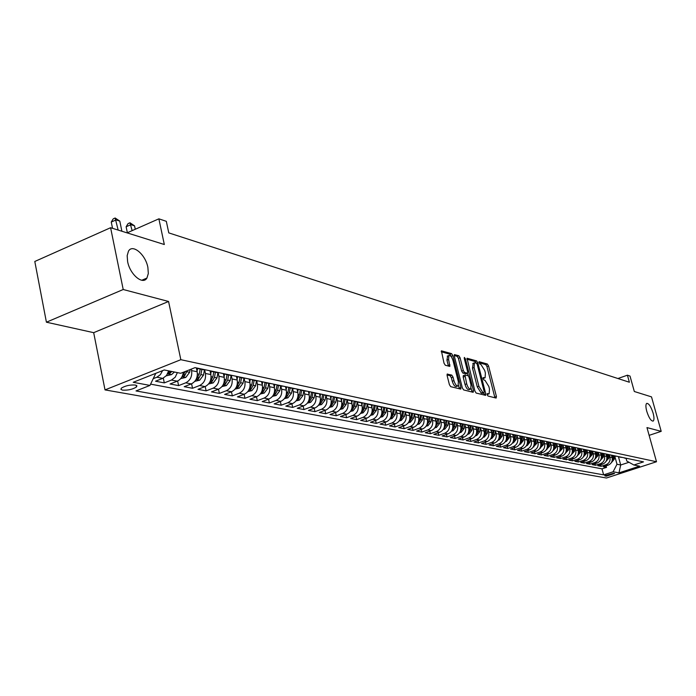 <?xml version="1.0" encoding="UTF-8"?>
<svg xmlns="http://www.w3.org/2000/svg" width="696" height="696" viewBox="0 0 696 696"><rect width="100%" height="100%" fill="white"/><g stroke="black" fill="none" stroke-linecap="round" stroke-linejoin="round"><path stroke-width="1.04" d="M487.148 394.684L488 396.033L496.118 398.069L496.431 396.546L488.548 365.931L487.348 364.017L479.013 361.676L479.805 364.051L480.866 364.356L484.738 370.524L485.39 373.082L485.095 377.78L483.102 377.615L483.041 378.65L483.894 379.999L484.955 380.286L488.818 386.437L489.479 389.012L489.166 393.779L487.217 393.64L487.148 394.684M485.556 395.389L485.756 393.849L477.821 362.842L476.603 360.902L467.025 358.24L474.916 391.108L476.16 393.066L485.66 395.354M147.883 267.412C145.577 254.536 132.518 243.487 128.456 251.204L127.168 255.658L127.612 261.565C129.917 274.468 142.828 285.351 146.917 278.069L148.326 273.519L147.883 267.412M653.118 413.137C650.977 406.603 648.855 403.349 646.732 403.375C645.627 404.289 645.636 406.934 646.758 411.301C648.889 417.835 651.021 421.106 653.135 421.097C654.257 420.175 654.257 417.522 653.118 413.137M122.522 390.125C127.994 390.43 132.649 389.386 136.486 386.985L136.912 385.793L135.346 385.036C129.908 384.714 125.245 385.749 121.356 388.15L120.913 389.368L122.522 390.125M447.511 373.978L447.119 375.553L449.398 384.653L450.703 386.671L460.804 389.108L460.917 387.568L452.861 355.647L451.582 353.646L441.394 350.819L444.031 363.242L445.327 365.269L449.86 366.392L448.615 359.501L448.894 355.499C450.434 355.169 451.826 356.926 453.07 360.754L458.377 381.791L458.072 385.897C456.541 386.193 455.167 384.444 453.94 380.642L453.044 377.11L451.765 375.1L447.145 374.109M649.133 435.348L661.2 431.346L651.508 396.877L634.317 391.5L630.01 376.066L627.418 375.196L629.375 382.235L168.78 232.89L166.318 221.319L158.871 218.831L127.09 232.873M123.209 289.51L46.415 322.204L93.682 332.671L168.562 301.472L123.209 289.51L110.594 227.714L164.317 244.514L158.871 218.831M168.562 301.472L180.829 359.693L656.502 461.744L606.46 478.004L105.018 389.899L180.829 359.693M661.2 431.346L646.967 427.588L656.502 461.744M473.167 392.309L463.623 389.917L462.353 387.933L454.305 356.065L454.401 354.586L458.812 355.743L460.073 357.727L463.318 370.533L464.571 372.508L467.538 373.204L467.634 371.716L464.267 358.457L464.336 357.422L465.389 358.779L473.524 390.76L473.167 392.309M46.415 322.204L34.8 261.47L110.594 227.714M162.577 370.629L160.341 374.7L156.878 377.215L162.768 378.363L155.547 381.217L164.299 382.887L163.308 378.119M177.376 372.621L175.201 377.223L171.477 380.06L177.219 381.173L170.059 383.983L178.594 385.619L177.619 380.999M191.296 369.115L191.609 370.603C192.305 376.336 190.339 380.416 185.71 382.826L191.304 383.914L184.205 386.689L192.531 388.281L191.583 383.8M204.65 369.854L205.424 373.456C206.12 379.129 204.18 383.148 199.587 385.532L205.042 386.593L198.003 389.325L206.12 390.874L205.198 386.532M218.144 372.751L218.901 376.24C219.597 381.843 217.674 385.819 213.124 388.168L218.448 389.203L211.471 391.9L219.388 393.405L218.483 389.195M231.307 375.562L232.046 378.963C232.751 384.496 230.846 388.42 226.33 390.743L231.524 391.752L224.608 394.406L232.342 395.885L231.446 391.778M244.139 378.259L244.879 381.617C245.584 387.089 243.696 390.969 239.224 393.249L244.296 394.24L237.432 396.859L244.983 398.295L244.105 394.31M256.676 380.886L257.407 384.209C258.112 389.612 256.241 393.449 251.813 395.702L256.763 396.668L249.951 399.252L257.329 400.661L256.467 396.772M268.908 383.452L269.639 386.732C270.344 392.083 268.499 395.867 264.097 398.095L268.934 399.034L262.183 401.583L269.387 402.958L268.552 399.182M280.862 385.967L281.593 389.212C282.298 394.493 280.471 398.234 276.103 400.435L280.827 401.357L274.137 403.871L281.175 405.211L280.349 401.531M292.546 388.411L293.268 391.622C293.973 396.85 292.163 400.548 287.84 402.714L292.45 403.619L285.812 406.099L292.694 407.412L291.885 403.828M303.961 390.813L304.683 393.98C305.387 399.156 303.595 402.81 299.306 404.95L303.813 405.829L297.236 408.282L303.961 409.561L303.16 406.072M315.123 393.153L315.845 396.294C316.541 401.401 314.766 405.02 310.512 407.134L314.923 407.995L308.398 410.414L314.975 411.667L314.192 408.265M326.032 395.441L326.755 398.547C327.451 403.602 325.693 407.177 321.474 409.265L325.789 410.109L319.307 412.502L325.745 413.728L324.98 410.405M336.707 397.686L337.421 400.757C338.125 405.759 336.377 409.291 332.192 411.353L336.42 412.18L329.991 414.538L336.29 415.738L335.533 412.502M347.147 399.878L347.861 402.914C348.557 407.865 346.834 411.362 342.684 413.398L346.817 414.207L340.44 416.53L346.599 417.713L345.86 414.555M357.37 402.018L358.083 405.029C358.779 409.927 357.065 413.38 352.95 415.399L356.996 416.182L350.662 418.487L356.7 419.636L355.969 416.556M367.375 404.115L368.08 407.09C368.776 411.945 367.079 415.364 362.999 417.356L366.957 418.122L360.676 420.401L366.583 421.532L365.87 418.522M377.162 406.168L377.867 409.118C378.563 413.92 376.884 417.304 372.83 419.27L376.71 420.027L370.481 422.272L376.266 423.377L375.562 420.436M386.759 408.187L387.454 411.101C388.15 415.851 386.48 419.201 382.461 421.15L386.263 421.889L380.086 424.108L385.749 425.186L385.062 422.315M396.146 410.153L396.85 413.041C397.538 417.748 395.885 421.063 391.9 422.985L395.615 423.707L389.49 425.9L395.041 426.961L394.362 424.16M405.35 412.093L406.046 414.947C406.734 419.601 405.098 422.881 401.14 424.786L404.785 425.491L398.704 427.666L404.141 428.701L403.48 425.961M414.372 413.998L415.06 416.808C415.747 421.419 414.129 424.664 410.196 426.544L413.772 427.24L407.734 429.389L413.067 430.406L412.406 427.727M423.212 415.851L423.89 418.635C424.577 423.203 422.968 426.413 419.07 428.275L422.576 428.962L416.582 431.076L421.811 432.077L421.167 429.458M431.868 417.661L432.555 420.428C433.234 424.952 431.642 428.127 427.779 429.971L431.207 430.641L425.256 432.738L430.389 433.721L429.754 431.155M440.359 419.427L441.038 422.185C441.725 426.657 440.142 429.806 436.305 431.633L439.672 432.286L433.773 434.365L438.793 435.322L438.175 432.816M448.676 421.15L449.364 423.907C450.042 428.336 448.485 431.459 444.674 433.26L447.972 433.904L442.117 435.957L447.05 436.897L446.432 434.443M451.487 431.137L453.035 430.763L456.115 426.9L456.846 422.829L457.533 425.595C458.212 429.989 456.654 433.077 452.878 434.861L456.115 435.487L450.303 437.523L455.14 438.445L454.54 436.044M464.858 424.534L465.546 427.248C466.216 431.607 464.684 434.661 460.926 436.427L464.11 437.045L458.333 439.054L463.084 439.959L462.492 437.61M472.723 426.196L473.402 428.875C474.08 433.19 472.549 436.218 468.826 437.967L471.949 438.576L466.216 440.559L470.87 441.455L470.296 439.15M480.449 427.822L481.119 430.467C481.789 434.748 480.275 437.749 476.577 439.472L479.64 440.072L473.95 442.038L478.526 442.908L477.952 440.655M488.027 429.423L488.688 432.033C489.358 436.27 487.861 439.246 484.19 440.959L487.191 441.542L481.545 443.491L486.034 444.344L485.469 442.134M495.465 430.989L496.126 433.573C496.787 437.767 495.3 440.716 491.654 442.412L494.612 442.987L489.001 444.918L493.412 445.753L492.855 443.587M502.764 432.538L503.425 435.087C504.087 439.246 502.608 442.16 498.988 443.839L501.886 444.405L496.318 446.31L500.65 447.137L500.102 445.014M509.942 434.052L510.586 436.566C511.247 440.69 509.785 443.578 506.192 445.24L509.037 445.797L503.512 447.685L507.767 448.502L507.227 446.414M516.989 435.539L517.633 438.019C518.285 442.108 516.832 444.97 513.274 446.623L516.067 447.163L510.577 449.033L514.753 449.833L514.222 447.789M523.905 437.001L524.54 439.454C525.202 443.5 523.757 446.345 520.216 447.972L522.966 448.511L517.511 450.364L521.617 451.147L521.095 449.146M530.709 438.428L531.335 440.855C531.996 444.875 530.561 447.685 527.046 449.303L529.743 449.833L524.332 451.66L528.368 452.435L527.855 450.469M537.39 439.837L538.017 442.238C538.669 446.223 537.251 449.007 533.754 450.608L536.407 451.13L531.031 452.939L534.998 453.705L534.493 451.774M543.95 441.229L544.577 443.596C545.229 447.545 543.82 450.312 540.348 451.895L542.958 452.4L537.617 454.201L541.514 454.949L541.018 453.053M550.405 442.586L551.023 444.927C551.676 448.842 550.275 451.591 546.83 453.157L549.396 453.653L544.089 455.436L547.926 456.167L547.439 454.314M556.757 443.926L557.365 446.24C558.009 450.121 556.626 452.844 553.207 454.401L555.73 454.888L550.458 456.654L554.225 457.376L553.746 455.549M562.994 445.24L563.603 447.528C564.247 451.382 562.864 454.079 559.471 455.619L561.95 456.098L556.713 457.846L560.419 458.56L559.949 456.767M569.128 446.536L569.737 448.798C570.372 452.618 569.006 455.288 565.63 456.82L568.067 457.289L562.873 459.029L566.518 459.725L566.048 457.968M575.166 447.806L575.766 450.042C576.401 453.835 575.044 456.48 571.694 458.003L574.087 458.464L568.928 460.187L572.512 460.865L572.051 459.142M581.099 449.059L581.691 451.269C582.326 455.027 580.986 457.655 577.654 459.16L580.012 459.621L574.887 461.317L578.411 461.996L577.958 460.3M586.937 450.295L587.528 452.478C588.163 456.202 586.824 458.812 583.518 460.3L585.841 460.752L580.742 462.44L584.214 463.101L583.77 461.439M592.688 451.504L593.27 453.662C593.897 457.368 592.574 459.952 589.294 461.422L591.574 461.874L586.51 463.545L589.93 464.197L589.486 462.562M598.342 452.696L598.917 454.836C599.543 458.499 598.229 461.065 594.967 462.535L597.212 462.97L592.183 464.623L595.55 465.267L595.115 463.658M603.902 453.862L604.476 455.984C605.102 459.621 603.797 462.17 600.561 463.623L602.771 464.049L597.768 465.694L601.083 466.329L606.059 464.693C609.278 463.258 610.575 460.726 609.957 457.115L609.383 455.019M600.657 464.745L601.083 466.329M191.304 383.914C195.915 381.521 197.873 377.458 197.177 371.751L196.411 368.14M205.042 386.593C209.618 384.227 211.558 380.225 210.853 374.579L210.07 370.916M218.448 389.203C222.981 386.872 224.895 382.913 224.199 377.336L223.39 373.604M231.524 391.752C236.022 389.447 237.919 385.54 237.214 380.033L236.405 376.327M244.296 394.24C248.75 391.961 250.63 388.107 249.925 382.661L249.125 378.998M256.763 396.668C261.183 394.423 263.036 390.613 262.34 385.227L261.531 381.608M268.934 399.034C273.319 396.824 275.155 393.057 274.459 387.733L273.659 384.157M280.827 401.357C285.177 399.165 286.996 395.441 286.3 390.178L285.499 386.645M292.45 403.619C296.766 401.462 298.567 397.781 297.871 392.57L297.07 389.073M303.813 405.829C308.093 403.697 309.877 400.061 309.181 394.91L308.389 391.457M314.923 407.995C319.168 405.89 320.934 402.288 320.238 397.199L319.447 393.779M325.789 410.109C329.991 408.03 331.748 404.472 331.052 399.434L330.261 396.05M336.42 412.18C340.588 410.127 342.328 406.603 341.623 401.627L340.84 398.277M346.817 414.207C350.949 412.171 352.672 408.691 351.976 403.767L351.202 400.47M356.996 416.182C361.094 414.181 362.799 410.736 362.103 405.855L361.355 402.68M366.957 418.122C371.029 416.147 372.717 412.737 372.021 407.908L371.29 404.828M376.71 420.027C380.747 418.061 382.417 414.694 381.73 409.918L381.008 406.916M386.263 421.889C390.265 419.949 391.926 416.617 391.239 411.884L390.526 408.952M395.615 423.707C399.591 421.793 401.235 418.496 400.548 413.807L399.852 410.936L401.2 410.953M404.785 425.491C408.735 423.594 410.362 420.332 409.674 415.695L408.978 412.85M413.772 427.24C417.687 425.369 419.296 422.133 418.609 417.548L417.922 414.729M422.576 428.962C426.457 427.1 428.057 423.907 427.379 419.357L426.691 416.565M431.207 430.641C435.061 428.806 436.653 425.639 435.966 421.132L435.287 418.366M439.672 432.286C443.5 430.476 445.075 427.335 444.396 422.872L443.709 420.132M447.972 433.904C451.774 432.112 453.331 429.006 452.652 424.586L451.974 421.872M456.115 435.487C459.882 433.712 461.431 430.641 460.761 426.256L460.082 423.568M464.11 437.045C467.851 435.287 469.382 432.242 468.704 427.901L468.034 425.239M471.949 438.576C475.655 436.836 477.178 433.817 476.508 429.519L475.838 426.874M479.64 440.072C483.328 438.35 484.834 435.357 484.164 431.102L483.502 428.484M487.191 441.542C490.854 439.837 492.35 436.87 491.68 432.66L491.019 430.067M494.612 442.987C498.24 441.299 499.728 438.367 499.058 434.182L498.397 431.616M501.886 444.405C505.496 442.734 506.966 439.82 506.305 435.679L505.653 433.13M509.037 445.797C512.621 444.144 514.083 441.255 513.422 437.149L512.769 434.626M516.067 447.163C519.616 445.527 521.069 442.665 520.408 438.593L519.764 436.096M522.966 448.511C526.498 446.884 527.933 444.057 527.281 440.02L526.628 437.549M529.743 449.833C533.249 448.224 534.676 445.414 534.023 441.412L533.388 438.967M536.407 451.13C539.887 449.529 541.305 446.754 540.653 442.786L540.018 440.359M542.958 452.4C546.412 450.825 547.822 448.067 547.169 444.135L546.534 441.725M549.396 453.653C552.824 452.095 554.225 449.355 553.572 445.457L552.946 443.065M555.73 454.888C559.132 453.34 560.515 450.625 559.871 446.762L559.236 444.37M561.95 456.098C565.335 454.566 566.709 451.878 566.065 448.041L565.43 445.649M568.067 457.289C571.433 455.767 572.799 453.105 572.155 449.303L571.52 446.902M574.087 458.464C577.428 456.959 578.785 454.314 578.15 450.538L577.506 448.128M580.012 459.621C583.326 458.125 584.675 455.506 584.04 451.756L583.387 449.329M585.841 460.752C589.138 459.273 590.469 456.672 589.834 452.957L589.181 450.503M591.574 461.874C594.845 460.404 596.168 457.82 595.541 454.131L594.871 451.66L600.143 452.757M597.212 462.97C600.465 461.509 601.779 458.951 601.153 455.297L600.483 452.835M602.771 464.049C605.998 462.605 607.303 460.065 606.677 456.437L606.016 453.992M614.594 473.498L613.428 473.289L604.763 475.725L606.251 476.221L614.594 473.498M155.782 373.334L149.979 385.419L136.007 390.935L603.632 474.863L613.115 471.775L616.987 464.249L614.777 456.158M149.979 385.419L133.223 382.295L164.256 369.967L180.708 373.291L195.045 367.636L643.504 461.874L633.873 465.006L639.572 466.163L618.962 472.862L613.115 471.775M150.597 384.131L601.997 468.852L606.529 467.364L603.267 466.746L608.234 465.119C611.445 463.684 612.741 461.161 612.115 457.559L611.453 455.14L609.522 454.932M622.694 457.498L625.582 458.107M625.835 458.351L627.705 458.551M600.561 463.623L595.55 465.267M594.967 462.535L589.93 464.197M589.294 461.422L584.214 463.101M583.518 460.3L578.411 461.996M577.654 459.16L572.512 460.865M571.694 458.003L566.518 459.725M565.63 456.82L560.419 458.56M559.471 455.619L554.225 457.376M553.207 454.401L547.926 456.167M546.83 453.157L541.514 454.949M540.348 451.895L534.998 453.705M533.754 450.608L528.368 452.435M527.046 449.303L521.617 451.147M520.216 447.972L514.753 449.833M513.274 446.623L507.767 448.502M506.192 445.24L500.65 447.137M498.988 443.839L493.412 445.753M491.654 442.412L486.034 444.344M484.19 440.959L478.526 442.908M476.577 439.472L470.87 441.455M468.826 437.967L463.084 439.959M460.926 436.427L455.14 438.445M452.878 434.861L447.05 436.897M444.674 433.26L438.793 435.322M436.305 431.633L430.389 433.721M427.779 429.971L421.811 432.077M419.07 428.275L413.067 430.406M410.196 426.544L404.141 428.701M401.14 424.786L395.041 426.961M391.9 422.985L385.749 425.186M382.461 421.15L376.266 423.377M372.83 419.27L366.583 421.532M362.999 417.356L356.7 419.636M352.95 415.399L346.599 417.713M342.684 413.398L336.29 415.738M332.192 411.353L325.745 413.728M321.474 409.265L314.975 411.667M310.512 407.134L303.961 409.561M299.306 404.95L292.694 407.412M287.84 402.714L281.175 405.211M276.103 400.435L269.387 402.958M264.097 398.095L257.329 400.661M251.813 395.702L244.983 398.295M239.224 393.249L232.342 395.885M226.33 390.743L219.388 393.405M213.124 388.168L206.12 390.874M199.587 385.532L192.531 388.281M185.71 382.826L178.594 385.619M171.477 380.06L164.299 382.887M156.878 377.215L153.224 378.668M616.987 464.249L620.702 464.989L629.01 462.274M618.466 456.82L620.702 464.989L618.962 472.862M626.078 458.403L626.8 461.039L633.873 465.006M93.682 332.671L105.018 389.899M627.418 375.196L617.918 378.52M606.103 465.815L606.529 467.364M601.997 468.852L603.632 474.863M620.484 457.228L622.372 457.429M615.047 456.089L616.943 456.289M620.214 456.976L617.3 456.367M614.751 455.828L611.819 455.21M600.465 460.308L603.336 457.072L603.928 453.757L605.833 453.957M609.2 454.662L606.26 454.044M598.203 452.557L599.021 452.731M603.562 453.479L600.596 452.852M592.4 451.339L594.349 451.539M597.838 452.278L596.716 452.243M586.502 450.103L588.468 450.303M592.009 451.052L589.007 450.416M580.508 448.842L582.482 449.05M586.084 449.807L583.065 449.172M574.409 447.563L576.401 447.772M580.064 448.537L577.019 447.902M568.214 446.258L570.215 446.475M573.939 447.258L570.877 446.606M561.907 444.935L563.925 445.153M567.71 445.945L564.63 445.301M555.486 443.587L557.522 443.804M561.376 444.613L558.27 443.961M548.961 442.221L551.006 442.439M554.929 443.256L551.798 442.604M542.315 440.829L544.376 441.038M548.37 441.882L545.22 441.22M535.555 439.411L537.625 439.62M541.688 440.481L538.521 439.811M528.664 437.967L530.752 438.175L530.065 442.056L527.211 445.57L526.367 445.771M534.893 439.046L531.701 438.376M521.661 436.496L523.757 436.714M527.968 437.593L524.758 436.923M514.518 434.991L516.641 435.209M520.93 436.114L517.693 435.435M507.253 433.469L509.385 433.686M513.752 434.608L510.49 433.921M499.841 431.911L501.99 432.138M506.444 433.069L503.165 432.381M492.298 430.328L494.465 430.554M498.997 431.503L495.691 430.815M484.616 428.719L486.791 428.945M491.411 429.91L488.087 429.215L487.33 433.295L484.355 437.018L483.111 437.314M476.777 427.074L478.97 427.3M483.677 428.292L480.327 427.588M468.504 427.092L468.808 425.404L471.001 425.621M475.803 426.631L472.427 425.926M460.648 423.69L462.875 423.916M467.764 424.943L464.371 424.229M452.339 421.95L454.584 422.176M459.577 423.22L456.15 422.507M443.874 420.166L446.127 420.401L444.335 427.04M451.225 421.471L447.772 420.741M435.226 418.357L437.506 418.583M442.7 419.679L439.228 418.949M426.413 416.504L428.71 416.739M434.008 417.852L430.511 417.113M417.417 414.616L419.723 414.851M425.134 415.99L421.611 415.242M408.23 412.693L410.553 412.919M416.077 414.085L412.528 413.337M398.851 410.718L393.788 409.396M406.838 412.145L403.254 411.388M389.273 408.709L391.639 408.944M397.399 410.161L396.041 410.135M379.494 406.664L381.869 406.899M387.759 408.134L384.122 407.369M369.498 404.559L371.899 404.802M377.911 406.064L374.248 405.29M359.284 402.418L361.702 402.653M367.845 403.95L364.156 403.175M348.844 400.226L351.28 400.47M357.561 401.783L353.838 401.009M338.169 397.99L340.622 398.225M347.043 399.574L343.302 398.791M327.25 395.702L329.73 395.937M336.298 397.32L332.523 396.529M316.08 393.353L318.577 393.597M325.302 395.006L321.491 394.206M304.657 390.961L307.171 391.195M314.053 392.648L310.216 391.839M292.964 388.507L295.504 388.751M302.534 390.221L298.671 389.412M280.993 385.993L283.55 386.236M290.754 387.75L286.856 386.933M260.321 393.997L264.219 393.075L267.838 388.316L268.743 383.418L271.31 383.661M278.687 385.21L274.763 384.392M256.171 380.782L258.773 381.025M266.333 382.617L262.375 381.782M243.313 378.085L245.932 378.328M253.675 379.955L249.681 379.12M230.124 375.318L232.76 375.562M240.703 377.232L236.684 376.388M216.604 372.482L219.266 372.725M227.401 374.439L223.346 373.587M202.736 369.567L205.416 369.82M213.768 371.568L209.679 370.716M177.219 381.173C180.69 379.581 182.735 376.606 183.335 372.256M199.778 368.636L195.663 367.766M162.768 378.363L166.509 375.501L168.693 370.864M487.104 394.501L488.801 393.919M483.007 378.511L484.712 377.919M494.926 397.773L486.939 366.514L485.747 364.608L478.935 362.642M476.055 362.973L474.977 361.494L466.825 359.145M484.233 395.093L483.72 392.857M483.946 392.744L484.181 391.674L477.212 364.417L476.36 363.06L474.411 362.842L474.115 367.531L478.892 386.254L482.815 392.457L483.946 392.744L482.537 393.249M473.202 363.286L472.48 368.132L474.115 367.531M482.319 393.327L481.18 393.04L477.256 386.845L472.48 368.132M454.201 355.499L457.168 356.352L458.812 355.743M465.972 373.717L462.918 373.108L461.665 371.133L458.429 358.336L457.168 356.352M467.286 373.3L469.147 377.667L471.009 384.984L470.722 389.038C469.243 389.308 467.895 387.585 466.703 383.87L464.937 375.005L467.903 375.692M471.14 388.446L471.871 391.352L473.524 390.76M464.85 375.092L463.284 375.605L463.179 377.11L465.041 384.47C466.242 388.185 467.582 389.908 469.069 389.638L470.365 389.168M471.984 392.013L471.871 391.352M457.69 386.028L456.402 386.498C454.862 386.802 453.488 385.053 452.261 381.251L451.373 377.719L450.086 375.718L447.015 374.9M447.641 355.96L446.945 360.119L448.615 359.501M448.407 366.113L446.945 360.119M451.356 356.9L449.929 354.264L441.194 351.741M459.351 388.846L458.507 385.253M611.567 462.448L614.22 459.299L614.794 456.037M611.888 456.724L612.132 455.367M611.958 461.405L613.202 459.09L613.776 455.819M613.133 455.697L612.315 459.812M606.007 461.396L608.826 458.194L609.4 454.906M606.451 455.602L606.686 454.244M606.503 460.343L607.791 457.977L608.365 454.688M607.712 454.566L606.868 458.751M600.926 454.453L601.161 453.113M600.97 459.264L602.292 456.854L602.875 453.531M602.205 453.409L601.344 457.663M594.836 459.203L597.768 455.923L598.36 452.583M595.315 453.296L595.55 451.956M595.341 458.168L596.698 455.706L597.29 452.365M596.611 452.226L595.724 456.567M589.12 458.081L592.113 454.766L592.705 451.399M589.608 452.113L589.843 450.782M589.616 457.055L591.026 454.549L591.617 451.173M590.93 451.025L590.017 455.454M583.309 456.941L586.354 453.592L586.954 450.19M583.813 450.912L584.048 449.581M583.805 455.915L585.258 453.366L585.858 449.964M585.153 449.816L584.214 454.314M577.393 455.776L580.516 452.391L581.117 448.972M577.924 449.694L578.159 448.355M577.898 454.766L579.394 452.156L579.994 448.737M579.289 448.581L578.315 453.166M571.39 454.601L574.565 451.173L575.183 447.719M571.929 448.459L572.173 447.102M571.894 453.592L573.426 450.938L574.043 447.485M573.321 447.337L572.312 451.991M565.283 453.4L568.528 449.938L569.145 446.449M565.839 447.197L566.083 445.832M565.787 452.4L567.37 449.694L567.988 446.214M567.249 446.058L566.222 450.799M559.071 452.183L562.385 448.676L563.012 445.144M559.654 445.918L559.897 444.535M559.575 451.191L561.211 448.433L561.829 444.918M561.08 444.761L560.019 449.59M552.755 450.947L556.139 447.397L556.774 443.813M553.355 444.613L553.607 443.204M553.259 449.964L554.938 447.154L555.573 443.604M554.808 443.448L553.712 448.363M546.325 449.686L549.788 446.092L550.432 442.447M546.952 443.291L547.204 441.856M546.83 448.711L548.57 445.84L549.205 442.273M548.431 442.108L547.3 447.11M539.792 448.407L543.324 444.77L543.985 441.055M540.435 441.951L540.696 440.49M540.322 447.38L542.08 444.518L542.723 440.916M541.94 440.751L540.775 445.832M533.136 447.102L536.747 443.422L537.425 439.637M533.806 440.577L534.067 439.098M533.702 446.014L535.485 443.161L536.138 439.533M535.337 439.359L534.137 444.544M527.063 439.185L527.324 437.68M526.881 444.814L528.777 441.786L529.43 438.123M528.621 437.949L527.377 443.221M519.477 444.422L520.382 444.205L523.253 440.655L523.949 436.749M520.19 437.767L520.469 436.244M519.999 443.465L521.948 440.385L522.609 436.688M521.783 436.514L520.495 441.882M512.465 443.056L513.439 442.821L516.328 439.237L517.032 435.296M513.204 436.322L513.483 434.774M512.987 442.09L514.997 438.967L515.666 435.209M514.822 435.061L513.5 440.516M505.331 441.655L506.357 441.412L509.272 437.793L509.985 433.817M506.088 434.852L506.375 433.286M505.853 440.699L507.915 437.514L508.602 433.695M507.732 433.573L506.366 439.124M498.058 440.237L499.154 439.968L502.094 436.322L502.808 432.303M498.849 433.356L499.136 431.764M498.588 439.272L500.711 436.035L501.407 432.155M500.52 432.059L499.11 437.714M490.654 438.785L491.82 438.506L494.778 434.826L495.5 430.772M491.472 431.833L491.759 430.215M491.193 437.819L493.377 434.53L494.082 430.572M493.168 430.511L491.715 436.27M483.955 430.285L484.251 428.64M483.659 436.34L485.904 432.999L486.626 428.954M485.695 428.927L484.19 434.8M475.429 435.809L476.743 435.496L479.744 431.738L480.475 427.657M476.299 428.701L476.603 427.04M475.977 434.835L478.282 431.442L479.031 427.309M478.074 427.309L476.516 433.312M467.599 434.278L468.991 433.947L472.018 430.154L472.749 426.082M468.156 433.295L470.531 429.85L471.279 425.682M470.313 425.639L468.704 431.79M459.621 432.721L461.091 432.373L464.136 428.545L464.867 424.473M460.552 425.447L460.865 423.733M460.187 431.729L462.623 428.231L463.379 424.021M462.405 423.934L460.735 430.232M452.452 423.777L452.765 422.037M452.069 430.128L454.566 426.587L455.332 422.333M454.349 422.185L452.609 428.658M443.195 429.519L444.831 429.127L447.928 425.221L448.668 421.141M444.196 422.072L444.509 420.306M443.787 428.501L446.353 424.899L447.128 420.61M434.739 427.866L436.462 427.457L439.585 423.516L440.324 419.418M435.774 420.34L436.096 418.54M435.339 426.831L437.984 423.185L438.767 418.853M437.749 418.635L435.887 425.395M426.117 426.187L427.927 425.752L431.076 421.767L431.825 417.652M427.179 418.566L427.518 416.721M426.735 425.134L429.441 421.437L430.232 417.061M429.197 416.843L427.274 423.725M417.313 424.473L419.227 424.012L422.402 419.993L423.151 415.843M418.418 416.765L418.766 414.86M417.948 423.403L420.732 419.653L421.532 415.234M420.48 415.007L419.679 419.436L418.496 422.011L418.74 423.011M408.334 422.724L410.353 422.246L413.555 418.174L414.311 413.99M409.483 414.92L409.84 412.945M408.987 421.637L409.84 421.228L411.849 417.826L412.65 413.407M411.58 413.137L410.77 417.609L409.526 420.271M399.173 420.941L401.288 420.436L404.524 416.33L405.29 412.084M400.365 413.041L400.739 410.979M399.843 419.827L400.757 419.41L402.784 415.973L403.584 411.553M402.505 411.232L401.679 415.747L400.383 418.487M389.83 419.123L392.048 418.592L395.302 414.442L396.085 410.144M391.056 411.118L391.448 408.961M390.508 417.983L391.483 417.548L393.527 414.077L394.327 409.666M393.24 409.283L392.405 413.842L391.048 416.669M380.277 417.261L382.609 416.704L385.897 412.51L386.68 408.169M381.547 409.161L381.956 406.916M380.982 416.104L382.017 415.651L384.088 412.136L384.888 407.725M383.774 407.299L382.939 411.901L381.512 414.816M370.533 415.364L372.978 414.781L376.292 410.544L377.084 406.16M371.847 407.16L372.264 404.872M371.255 414.181L372.351 413.711L374.439 410.161L375.248 405.742M374.117 405.263L373.274 409.927L371.777 412.928M360.572 413.433L363.138 412.815L366.479 408.535L367.288 404.098M361.929 405.124L362.355 402.793M361.32 412.206L362.486 411.728L364.591 408.143L365.4 403.697M364.252 403.228L363.399 407.9L361.833 410.988M350.392 411.458L353.09 410.814L356.456 406.481L357.274 402.001M351.802 403.036L352.237 400.67M351.175 410.196L352.411 409.709L354.534 406.081L355.351 401.609M354.16 401.174L353.307 405.829L351.68 409.013M339.996 409.439L342.824 408.761L346.216 404.385L347.052 399.852M341.458 400.905L341.901 398.495M340.805 408.143L342.11 407.639L344.25 403.976L345.077 399.46M343.85 399.069L343.006 403.724L341.301 406.995M329.373 407.377L332.331 406.673L335.759 402.236L336.594 397.66M330.887 398.73L331.331 396.276M330.209 406.038L331.583 405.524L333.749 401.827L334.585 397.251M333.323 396.903L332.47 401.566L330.687 404.933M318.507 405.263L321.604 404.524L325.067 400.043L325.911 395.415M320.073 396.502L320.534 394.006M319.377 403.889L320.821 403.367L323.005 399.626L323.858 394.989L328.303 395.92M322.561 394.684L321.7 399.356L319.847 402.827M307.397 403.115L310.642 402.34L314.131 397.808L314.992 393.127M309.024 394.232L309.494 391.683M308.302 401.688L309.824 401.166L312.025 397.373L312.887 392.683M311.556 392.405L310.694 397.103L308.754 400.67M296.035 400.913L299.428 400.104L302.951 395.511L303.821 390.787M297.714 391.909L298.192 389.316M296.975 399.434L298.575 398.904L300.803 395.076L301.673 390.334M300.307 390.065L299.437 394.797L297.41 398.46M284.403 398.66L287.961 397.816L291.52 393.17L292.398 388.385M286.152 389.534L286.639 386.88M285.386 397.12L287.065 396.598L289.31 392.718L290.197 387.924M288.796 387.655L287.918 392.431L285.804 396.207M272.501 396.355L276.225 395.467L279.818 390.769L280.705 385.932M274.311 387.098L274.807 384.418M273.528 394.754L275.294 394.232L277.556 390.308L278.452 385.462M277.025 385.175L276.129 390.021L273.92 393.892M262.201 384.61L262.688 381.956M261.4 392.327L263.245 391.813L265.533 387.846L266.438 382.939M264.976 382.635L264.071 387.55L261.774 391.526M247.846 391.587L251.926 390.621L255.58 385.81L256.493 380.851M249.794 382.06L250.282 379.424M248.898 389.551L250.908 389.342L253.214 385.323L254.136 380.355M252.639 380.042L251.717 385.019L249.403 389.038M235.074 389.116L239.337 388.107L243.026 383.235L243.957 378.215M237.092 379.45L237.58 376.814M236.257 387.28L238.267 386.802L240.607 382.739L241.538 377.71M240.007 377.389L239.067 382.426L236.553 386.645M221.981 386.584L226.435 385.532L230.159 380.599L231.107 375.527M224.077 376.78L224.573 374.135M223.233 384.653L225.33 384.209L227.688 380.094L228.627 375.005M227.061 374.674L226.113 379.772L223.477 384.131M208.556 384.001L213.228 382.896L216.987 377.902L217.944 372.743M210.74 374.039L211.236 371.368M209.905 381.93L212.062 381.547L214.446 377.38L215.403 372.23M213.794 371.89L212.837 377.049L210.061 381.582M194.802 381.347L199.682 380.19L203.484 375.135L204.467 369.854M197.064 371.238L197.577 368.515M200.204 369.037L199.23 374.257L196.333 378.989L198.473 378.824L200.874 374.596L201.849 369.385M180.699 378.624L185.806 377.423L189.634 372.29L190.147 369.567M185.258 371.499L182.361 376.179L184.536 376.023L187.154 370.75M166.222 375.84L171.564 374.579L174.426 372.021M135.259 229.262L134.546 225.835L130.9 224.669L126.124 226.783L127.359 232.751M169.954 371.116L168.032 373.3L170.242 373.16L171.686 371.473M126.124 226.783L128.055 223.616L129.961 222.772L132.136 230.637M129.961 222.772L134.546 225.835M121.896 231.246L119.808 221.111L116.067 219.91L111.256 222.059L112.534 228.314M111.256 222.059L113.222 218.857L115.144 217.996L118.155 230.071M115.144 217.996L119.808 221.111M191.609 370.603L197.177 371.751M205.424 373.456L210.853 374.579M218.901 376.24L224.199 377.336M232.046 378.963L237.214 380.033M244.879 381.617L249.925 382.661M257.407 384.209L262.34 385.227M269.639 386.732L274.459 387.733M281.593 389.212L286.3 390.178M293.268 391.622L297.871 392.57M304.683 393.98L309.181 394.91M315.845 396.294L320.238 397.199M326.755 398.547L331.052 399.434M337.421 400.757L341.623 401.627M347.861 402.914L351.976 403.767M358.083 405.029L362.103 405.855M368.08 407.09L372.021 407.908M377.867 409.118L381.73 409.918M387.454 411.101L391.239 411.884M396.85 413.041L400.548 413.807M406.046 414.947L409.674 415.695M415.06 416.808L418.609 417.548M423.89 418.635L427.379 419.357M432.555 420.428L435.966 421.132M441.038 422.185L444.396 422.872M449.364 423.907L452.652 424.586M457.533 425.595L460.761 426.256M465.546 427.248L468.704 427.901M473.402 428.875L476.508 429.519M481.119 430.467L484.164 431.102M488.688 432.033L491.68 432.66M496.126 433.573L499.058 434.182M503.425 435.087L506.305 435.679M510.586 436.566L513.422 437.149M517.633 438.019L520.408 438.593M524.54 439.454L527.281 440.02M531.335 440.855L534.023 441.412M538.017 442.238L540.653 442.786M544.577 443.596L547.169 444.135M551.023 444.927L553.572 445.457M557.365 446.24L559.871 446.762M563.603 447.528L566.065 448.041M569.737 448.798L572.155 449.303M575.766 450.042L578.15 450.538M581.691 451.269L584.04 451.756M587.528 452.478L589.834 452.957M593.27 453.662L595.541 454.131M598.917 454.836L601.153 455.297M604.476 455.984L606.677 456.437M609.957 457.115L612.115 457.559M606.059 464.693L608.234 465.119M605.912 474.977L606.251 476.221M604.937 475.525L605.068 476.003M487.087 394.371L488.435 393.884M482.98 378.372L484.338 377.885M485.747 364.608L487.348 364.017M486.939 366.514L488.548 365.931M494.812 397.12L496.431 396.546M474.977 361.494L476.603 360.902M476.647 363.269L477.821 362.842M484.129 394.432L485.756 393.849M477.256 386.845L478.892 386.254M481.18 393.04L482.815 392.457M458.429 358.336L460.073 357.727M461.665 371.133L463.318 370.533M462.918 373.108L464.571 372.508M465.633 373.848L467.277 373.247M464.441 359.127L465.389 358.779M465.041 384.47L466.703 383.87M463.179 377.11L464.832 376.51M450.086 375.718L451.765 375.1M451.373 377.719L453.044 377.11M452.261 381.251L453.94 380.642M448.302 365.496L449.973 364.887M449.929 354.264L451.582 353.646M451.199 356.265L452.861 355.647M459.247 388.177L460.917 387.568M613.202 459.09L614.22 459.299M607.791 457.977L608.826 458.194M602.292 456.854L603.336 457.072M596.698 455.706L597.768 455.923M591.026 454.549L592.113 454.766M585.258 453.366L586.354 453.592M579.394 452.156L580.516 452.391M573.426 450.938L574.565 451.173M567.37 449.694L568.528 449.938M561.211 448.433L562.385 448.676M554.938 447.154L556.139 447.397M546.464 449.451L546.917 449.546M548.57 445.84L549.788 446.092M539.939 448.154L540.427 448.25M542.08 444.518L543.324 444.77M533.301 446.823L533.832 446.936M535.485 443.161L536.747 443.422M534.25 442.908L534.685 443.004M526.55 445.475L527.124 445.597M528.777 441.786L530.065 442.056M527.498 441.525L527.96 441.621M519.677 444.109L520.295 444.231M521.948 440.385L523.253 440.655M520.634 440.124L521.121 440.22M512.674 442.708L513.343 442.847M514.997 438.967L516.328 439.237M513.648 438.689L514.153 438.793M505.548 441.29L506.27 441.429M507.915 437.514L509.272 437.793M506.531 437.227L507.062 437.34M498.301 439.837L499.067 439.994M500.711 436.035L502.094 436.322M499.284 435.748L499.841 435.861M490.906 438.367L491.724 438.532M493.377 434.53L494.778 434.826M491.907 434.234L492.481 434.356M483.389 436.862L484.259 437.036M485.904 432.999L487.33 433.295M484.39 432.695L484.99 432.816M475.725 435.339L476.647 435.522M478.282 431.442L479.744 431.738M476.743 431.129L477.36 431.25M476.282 434.104L476.403 434.582M467.912 433.773L468.887 433.973M470.531 429.85L472.018 430.154M468.939 429.528L469.591 429.658M468.495 432.477L468.634 433.025M459.952 432.19L460.987 432.399M462.623 428.231L464.136 428.545M460.987 427.901L461.665 428.04M460.561 430.824L460.708 431.433M451.834 430.572L452.939 430.789M454.566 426.587L456.115 426.9M452.887 426.239L453.592 426.387M452.47 429.136L452.644 429.815M443.57 428.919L444.727 429.154M446.353 424.899L447.928 425.221M444.622 424.543L445.362 424.699M444.222 427.405L444.413 428.162M435.13 427.24L436.357 427.483M437.984 423.185L439.585 423.516M436.201 422.82L436.966 422.977M435.818 425.647L436.018 426.483M426.526 425.517L427.831 425.778M429.441 421.437L431.076 421.767M427.614 421.063L428.405 421.219M427.24 423.847L427.466 424.769M417.757 423.768L419.123 424.038M420.732 419.653L422.402 419.993M418.844 419.262L419.679 419.436M408.804 421.985L410.249 422.272M411.849 417.826L413.555 418.174M409.909 417.435L410.77 417.609M409.587 420.201L409.84 421.228M399.669 420.158L401.183 420.462M402.784 415.973L404.524 416.33M400.783 415.564L401.679 415.747M400.496 418.357L400.757 419.41M390.343 418.296L391.944 418.618M393.527 414.077L395.302 414.442M391.474 413.65L392.405 413.842M391.222 416.469L391.483 417.548M380.825 416.399L382.504 416.73M384.088 412.136L385.897 412.51M381.965 411.701L382.939 411.901M381.756 414.538L382.017 415.651M371.107 414.459L372.865 414.807M374.439 410.161L376.292 410.544M372.256 409.718L373.274 409.927M372.082 412.571L372.351 413.711M361.18 412.476L363.025 412.85M364.591 408.143L366.479 408.535M362.346 407.682L363.399 407.9M362.207 410.562L362.486 411.728M351.036 410.457L352.976 410.84M354.534 406.081L356.456 406.481M352.211 405.611L353.307 405.829M352.124 408.509L352.411 409.709M340.675 408.387L342.71 408.787M344.25 403.976L346.216 404.385M341.866 403.489L343.006 403.724M341.823 406.412L342.11 407.639M330.087 406.273L332.218 406.699M333.749 401.827L335.759 402.236M331.287 401.322L332.47 401.566M331.287 404.263L331.583 405.524M319.255 404.115L321.491 404.559M323.005 399.626L325.067 400.043M320.473 399.104L321.7 399.356M320.525 402.07L320.821 403.367M308.189 401.905L310.52 402.366M312.025 397.373L314.131 397.808M309.415 396.842L310.694 397.103M309.52 399.826L309.824 401.166M296.861 399.643L299.315 400.13M300.803 395.076L302.951 395.511M298.106 394.519L299.437 394.797M298.262 397.529L298.575 398.904M285.273 397.329L287.84 397.842M289.31 392.718L291.52 393.17M286.535 392.152L287.918 392.431M286.752 395.18L287.065 396.598M273.424 394.963L276.103 395.502M277.556 390.308L279.818 390.769M274.694 389.725L276.129 390.021M274.964 392.77L275.294 394.232M261.287 392.544L264.097 393.101M265.533 387.846L267.838 388.316M262.575 387.237L264.071 387.55M262.905 390.308L263.245 391.813M248.855 390.065L251.795 390.647M253.214 385.323L255.58 385.81M250.168 384.697L251.717 385.019M250.56 387.785L250.908 389.342M236.135 387.524L239.206 388.133M240.607 382.739L243.026 383.235M237.458 382.095L239.067 382.426M237.919 385.21L238.267 386.802M223.094 384.923L226.313 385.567M227.688 380.094L230.159 380.599M224.434 379.424L226.113 379.772M224.973 382.556L225.33 384.209M209.731 382.252L213.098 382.922M214.446 377.38L216.987 377.902M211.088 376.693L212.837 377.049M211.697 379.842L212.062 381.547M196.037 379.52L199.552 380.225M200.874 374.596L203.484 375.135M197.412 373.891L199.23 374.257M198.099 377.058L198.473 378.824M181.995 376.719L185.675 377.45M186.963 371.751L189.634 372.29M184.153 374.204L184.536 376.023M167.588 373.848L171.434 374.613M169.85 371.272L170.242 373.16M136.129 385.245L136.486 386.985M624.503 458.072L626.626 458.516M619.118 456.941L621.284 457.394M613.654 455.793L615.847 456.254M608.095 454.627L610.331 455.097M602.458 453.444L604.72 453.923M590.887 451.017L593.227 451.513M584.953 449.773L587.337 450.277M578.924 448.511L581.351 449.016M572.791 447.223L575.261 447.737M566.553 445.91L569.058 446.44M560.21 444.579L562.76 445.118M553.755 443.23L556.348 443.77M547.187 441.847L549.823 442.404M540.496 440.446L543.185 441.012M533.693 439.019L536.433 439.594M526.768 437.566L529.552 438.149M519.712 436.087L522.548 436.679M512.526 434.574L515.414 435.183M505.209 433.043L508.158 433.66M497.753 431.476L500.755 432.103M490.158 429.884L493.22 430.528M482.424 428.257L485.538 428.91M474.533 426.605L477.708 427.266M466.494 424.917L469.73 425.595M458.29 423.194L461.587 423.89M449.929 421.437L453.287 422.15M441.394 419.653L444.831 420.367M432.695 417.826L436.192 418.557M423.812 415.964L427.387 416.713M414.746 414.059L418.392 414.825M405.49 412.119L409.213 412.893M386.393 408.108L390.273 408.926M376.527 406.038L380.503 406.873M366.453 403.924L370.516 404.776M356.161 401.766L360.31 402.636M345.634 399.556L349.87 400.444M334.872 397.294L339.204 398.208M312.608 392.622L317.141 393.579M301.081 390.204L305.727 391.178M289.284 387.733L294.034 388.725M277.208 385.201L282.071 386.219M264.837 382.6L269.822 383.644M252.17 379.946L257.276 381.017M239.189 377.215L244.418 378.32M225.878 374.422L231.237 375.553M212.228 371.56L217.726 372.717M198.23 368.628L203.867 369.811M141.766 280.262L146.917 278.069M482.476 393.31L484.024 392.753M472.784 363.442L474.411 362.842M465.885 373.804L467.399 373.256M463.284 375.605L464.937 375.005M447.232 356.117L448.894 355.499"/></g></svg>
